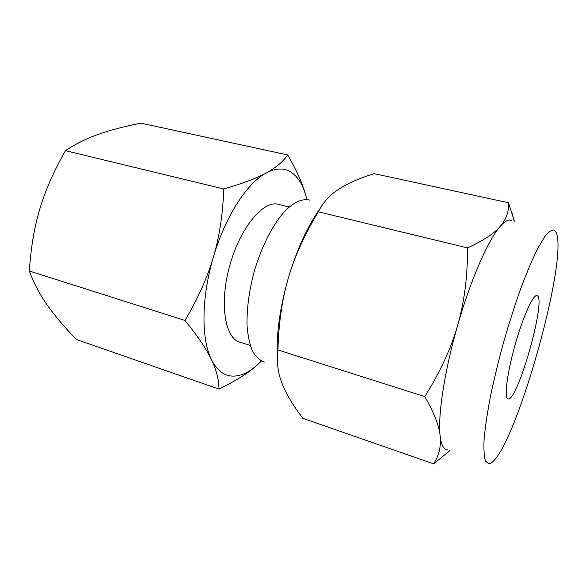 <?xml version="1.0" encoding="UTF-8"?>
<svg xmlns="http://www.w3.org/2000/svg" width="587" height="587" viewBox="0 0 587 587"><rect width="100%" height="100%" fill="white"/><g stroke="black" fill="none" stroke-linecap="round" stroke-linejoin="round"><path stroke-width="0.88" d="M184.949 320.429C197.929 298.614 207.409 277.497 213.397 257.077C219.435 236.708 222.891 213.998 223.75 188.948C242.578 183.555 256.761 178.213 266.3 172.923C275.985 167.618 283.117 161.623 287.689 154.939L140.895 123.145C123.93 126.528 109.6 130.314 97.912 134.496C86.245 138.605 75.43 143.998 65.458 150.668L61.943 156.978C52.192 174.904 44.854 192.125 39.938 208.642C34.369 227.008 30.84 247.795 29.35 271.011L29.445 271.267C33.819 283.147 39.667 294.278 46.982 304.668C54.305 315.175 64.115 326.783 76.413 339.477L218.944 389.108C218.995 380.002 216.486 370.155 211.415 359.574C206.485 349.133 197.658 336.087 184.949 320.429L29.35 271.011M223.75 188.948L65.458 150.668M287.689 154.939C295.496 168.447 301.072 180.392 304.404 190.76L306.399 197.65L304.462 191.215C301.388 182.506 297.044 176.232 291.438 172.395C284.372 167.699 275.993 167.875 266.3 172.923C247.252 182.784 225.151 216.588 213.397 257.077C201.304 297.44 201.136 339.286 211.415 359.574C216.632 369.935 223.39 375.431 231.696 376.076C239.203 376.516 247.002 373.449 255.096 366.86L257.473 364.843L255.029 366.948C246.459 374.176 234.426 381.565 218.944 389.108M306.847 199.492L306.399 197.65M257.473 364.843L261.457 361.027M250.245 345.435L240.619 342.36C225.041 339.418 218.936 303.677 229.913 265.001C240.699 226.266 264.524 198.956 279.346 204.577L289.149 206.954M309.921 200.152C302.701 198.296 294.491 201.781 285.311 210.623C273.256 223.632 261.538 246.327 254.134 271.803C248.969 291.453 246.621 309.547 247.068 326.078C247.919 336.153 249.746 344.54 252.557 351.246C255.851 356.845 259.806 360.447 264.414 362.062M508.239 398.94L508.151 398.933C503.962 398.778 506.897 373.882 515.012 345.112C523.068 316.327 533.532 293.559 537.178 295.621L537.611 295.921C545.734 302.217 517.602 401.009 508.239 398.94M511.739 220.573C508.848 219.039 505.025 220.961 500.271 226.325C506.317 219.274 509.054 211.415 508.489 202.75L514.366 221.16M508.489 202.75L374.095 173.649C359.09 178.367 347.225 183.614 338.486 189.396L337.254 190.239C329.08 195.787 322.769 202.977 318.323 211.812C304.462 234.807 294.469 256.871 288.349 278.011C296.963 249.343 307.595 226.098 320.238 208.268M467.523 247.89C483.468 240.531 494.386 233.34 500.271 226.325C488.413 239.481 470.745 279.441 457.677 325.286C464.339 302.232 467.626 276.433 467.523 247.89L318.323 211.812M489.807 463.576L488.685 463.774L485.471 461.066C484.07 456.583 483.622 449.194 484.121 438.9C485.222 427.006 487.335 412.852 490.446 396.423C494.107 379.033 498.517 360.858 503.683 341.913C509.142 323.048 514.843 305.24 520.779 288.488C526.671 272.852 532.248 259.674 537.501 248.954L544.516 236.994C548.588 231.784 551.861 229.502 554.341 230.133L555.867 231.902C569.728 257.245 513.354 455.527 489.807 463.576M277.365 359.105C276.022 335.595 279.683 308.564 288.349 278.011C282.12 299.062 278.656 323.048 277.959 349.969L424.761 396.592C440.111 372.173 451.08 348.407 457.677 325.286C444.432 371.043 437.653 416.271 440.147 435.95C441.241 444.917 443.64 449.517 447.338 449.745M277.959 349.969C276.514 361.621 277.849 372.679 281.958 383.128L282.589 384.749C286.683 394.831 293.456 406.035 302.914 418.348L433.61 463.855C439.054 455.585 441.233 446.281 440.147 435.95C439.179 425.773 434.05 412.654 424.761 396.592M449.891 450.611L433.61 463.855M304.462 191.215L304.404 190.76M514.197 221.123L512.069 213.096M449.73 450.559L445.951 454.177"/></g></svg>
